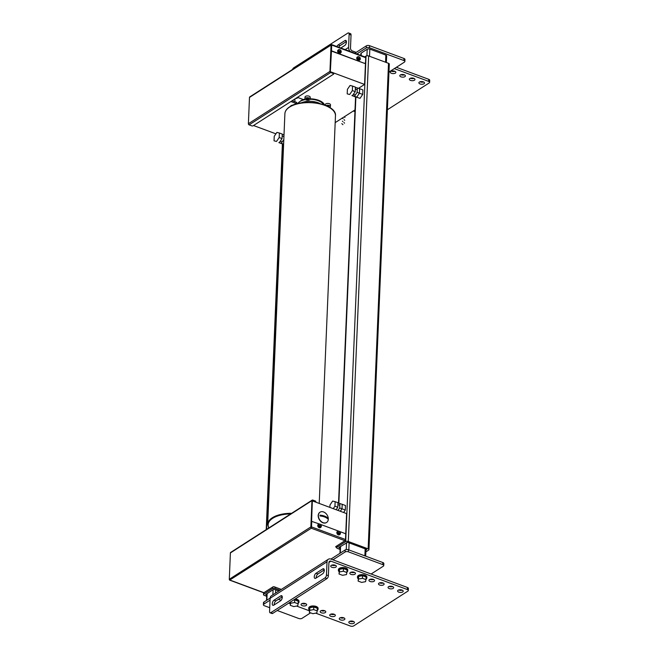 <?xml version="1.0" encoding="UTF-8"?>
<svg xmlns="http://www.w3.org/2000/svg" width="659" height="659" viewBox="0 0 659 659"><rect width="100%" height="100%" fill="white"/><g stroke="black" fill="none" stroke-linecap="round" stroke-linejoin="round"><path stroke-width="0.99" d="M280.034 590.25L275.132 588.429A1.878 0.898 -177.6 0 0 272.521 588.553L263.847 594.121A1.878 0.898 -177.6 0 0 263.501 594.607A1.878 0.898 -177.6 0 0 264.292 595.382L266.689 596.271M278.946 590.942L273.773 589.294L265.643 594.517L266.738 595.192M365.86 551.888L368.603 550.133A1.878 0.898 -177.6 0 0 368.949 549.639L389.304 64.088A1.878 0.898 -177.6 0 0 388.513 63.313L368.645 55.941A1.878 0.898 -177.6 0 0 366.033 56.064L364.757 56.88M368.949 549.639A1.878 0.898 -177.6 0 0 368.159 548.865L348.298 541.492A1.878 0.898 -177.6 0 0 345.687 541.616L337.013 547.176A1.878 0.898 -177.6 0 0 336.667 547.67A1.878 0.898 -177.6 0 0 337.457 548.445L340.118 549.433M365.926 550.298L366.692 549.425L347.598 542.324L338.808 547.571L340.159 548.346M323.272 103.084L322.646 103.488M355.012 109.913L335.176 122.64M330.332 71.707L364.584 84.426L358.545 88.298M305.018 99.188A14.061 6.714 -177.6 0 0 303.313 99.55L297.415 97.359M290.907 101.535L296.805 103.718A14.061 6.714 -177.6 0 0 296.756 103.85M324.467 105.012A14.061 6.714 -177.6 0 0 310.15 98.809M275.923 133.843L253.517 125.523M296.805 103.718L296.863 102.491L292.151 100.736M364.584 84.426L365.49 62.737M312.341 500.881L346.593 513.6L345.72 534.482M345.505 539.68L345.473 540.347M337.985 502.974L342.194 504.292L342.013 508.806L340.324 511.277L342.013 508.806L342.194 504.292L345.481 505.511L345.291 510.025L343.611 512.496M339.904 503.443L339.714 507.957L345.291 510.025M355.407 87.375L359.616 88.693L359.427 93.207L356.758 97.12L359.427 93.207L359.616 88.693L362.903 89.912L362.714 94.426L360.045 98.339L354.278 96.511L360.045 98.339M357.326 87.845L357.137 92.359L362.714 94.426M283.617 144.066L278.823 142.599L283.601 144.379M325.925 105.58A2.603 1.244 2.4 0 1 329.311 105.539A2.603 1.244 2.4 0 1 330.406 106.61L330.48 104.797A2.603 1.244 -177.6 0 0 329.385 103.727A2.603 1.244 -177.6 0 0 326.707 103.545A2.603 1.244 -177.6 0 0 325.282 104.583L325.249 105.308M330.406 106.61A2.603 1.244 2.4 0 1 329.615 107.45M327.029 106.066A1.145 0.552 2.4 0 1 328.47 106.074A1.145 0.552 2.4 0 1 328.948 106.552A1.145 0.552 2.4 0 1 328.66 106.89M310.142 99.081L310.216 97.277A2.603 1.244 -177.6 0 0 309.12 96.198A2.603 1.244 -177.6 0 0 306.451 96.016A2.603 1.244 -177.6 0 0 305.018 97.054L304.944 98.866A2.603 1.244 2.4 0 1 306.377 97.829A2.603 1.244 2.4 0 1 309.046 98.01A2.603 1.244 2.4 0 1 310.142 99.081A2.603 1.244 2.4 0 1 308.717 100.119A2.603 1.244 2.4 0 1 306.04 99.937A2.603 1.244 2.4 0 1 304.944 98.866M306.88 99.402A1.145 0.552 2.4 0 1 306.394 98.924A1.145 0.552 2.4 0 1 307.028 98.471A1.145 0.552 2.4 0 1 308.206 98.545A1.145 0.552 2.4 0 1 308.692 99.023A1.145 0.552 2.4 0 1 308.058 99.484A1.145 0.552 2.4 0 1 306.88 99.402M292.958 105.143A2.603 1.244 -177.6 0 0 290.652 106.256M279.194 137.525L276.525 141.43L274.045 140.828L274.235 136.314L276.904 132.401L279.383 133.011L279.194 137.525L282.06 138.588L282.25 134.074L279.383 133.011M274.045 140.828L276.525 141.43M279.391 142.492L282.06 138.588M352.359 90.58L349.69 94.492L347.211 93.883L347.4 89.369L350.069 85.464L352.549 86.065L352.359 90.58L355.226 91.65L355.415 87.136L352.549 86.065M347.211 93.883L349.69 94.492M352.557 95.555L355.226 91.65M336.123 509.712L337.803 507.249L334.945 506.186L333.256 508.649M329.879 507.397L329.978 504.975L332.647 501.062L335.134 501.672L334.945 506.186M337.803 507.249L337.993 502.735L335.134 501.672M333.652 73.701A0.939 0.445 -177.6 0 0 333.767 73.503A0.939 0.445 -177.6 0 0 333.372 73.116L333.355 73.528A0.939 0.445 2.4 0 1 333.751 73.915A0.939 0.445 2.4 0 1 333.578 74.154L253.097 125.795A0.939 0.445 2.4 0 1 251.787 125.853L249.118 124.864L330.686 72.531A0.939 0.684 -122.7 0 1 329.953 71.427L248.385 123.752A0.939 0.684 57.3 0 0 249.118 124.864M249.901 96.848A0.939 0.684 57.3 0 0 249.489 97.425L248.385 123.752M333.355 73.528L330.686 72.531M333.372 73.116L330.316 71.979L331.469 50.817L364.435 63.338A0.939 0.684 57.3 0 0 365.094 63.198M331.461 44.82L331.469 44.524A0.939 0.461 110.4 0 1 331.493 44.532A0.939 0.461 110.4 0 1 331.708 45.059L331.469 50.817M249.489 97.425L331.057 45.092A0.939 0.684 -122.7 0 1 331.469 44.524L365.498 57.16A0.939 0.461 -69.6 0 1 365.712 57.687L365.506 62.63A0.939 0.684 -122.7 0 1 364.707 63.165M331.057 45.092L329.953 71.427M364.435 63.338L331.197 50.99M336.683 547.382L336.082 547.159A0.939 0.445 -177.6 0 1 335.686 546.772A0.939 0.445 -177.6 0 1 335.859 546.533L344.937 540.709A0.939 0.461 -69.6 0 0 345.514 539.54L311.518 526.912A0.939 0.461 110.4 0 1 311.213 527.793A0.939 0.684 -122.7 0 1 310.859 526.936L229.299 579.269A0.939 0.684 57.3 0 0 229.645 580.126L311.32 528.221L312.366 500.338L315.422 501.474A0.939 0.445 2.4 0 1 315.818 501.853A0.939 0.445 2.4 0 1 315.645 502.1L315.636 502.109M315.719 501.647A0.939 0.445 -177.6 0 0 315.834 501.45A0.939 0.445 -177.6 0 0 315.439 501.062L312.761 500.066A0.939 0.684 -122.7 0 0 312.226 500.099L230.658 552.431A0.939 0.684 57.3 0 0 230.395 552.934L311.962 500.601A0.939 0.684 -122.7 0 1 312.226 500.099M310.859 526.936L311.962 500.601M229.299 579.269L230.395 552.934M229.645 580.126A0.939 0.461 110.4 0 1 229.62 580.118L263.625 592.746A0.939 0.461 -69.6 0 0 263.913 592.688L272.991 586.864A0.939 0.445 -177.6 0 1 274.301 586.798L281.335 589.41M339.558 531.475L344.995 533.493A0.939 0.684 -122.7 0 1 345.72 534.597L345.514 539.54M338.462 531.063L320.455 524.375M319.36 523.971L311.485 521.318M311.518 526.912L311.756 521.145M336.7 546.97L336.098 546.748A0.939 0.445 2.4 0 1 335.802 546.575M332.927 559.812L345.118 551.995A2.339 1.12 2.4 0 1 348.38 551.83L382.764 564.598A2.339 1.12 2.4 0 1 383.752 565.57A2.339 1.12 2.4 0 1 383.324 566.18L371.124 574.005M383.752 565.57L383.835 563.511A2.339 1.12 -177.6 0 0 382.854 562.547L348.471 549.771A2.339 1.12 -177.6 0 0 345.201 549.936L330.95 559.079M269.72 607.713L264.374 605.728A2.339 1.12 2.4 0 1 263.394 604.756A2.339 1.12 2.4 0 1 263.822 604.146L270.033 600.16M310.587 612.845L302.028 618.34A2.339 1.12 2.4 0 1 298.758 618.496L277.225 610.498M332.012 565.076L332.004 565.241A2.809 1.343 -177.6 0 1 331.79 565.15A2.809 1.343 -177.6 0 0 332.004 565.241A2.809 1.343 -177.6 0 0 335.39 565.298M351.115 572.169L351.107 572.333A2.809 1.343 -177.6 0 1 350.893 572.243A2.809 1.343 -177.6 0 0 351.107 572.333A2.809 1.343 -177.6 0 0 354.493 572.391M302.341 603.463L302.333 603.628A2.809 1.343 -177.6 0 1 302.11 603.537A2.809 1.343 -177.6 0 0 302.333 603.628A2.809 1.343 -177.6 0 0 305.718 603.685M270.124 598.1L263.905 602.087A2.339 1.12 -177.6 0 0 263.476 602.697L263.394 604.756M356.857 53.947L366.247 47.926A2.339 1.12 2.4 0 1 369.51 47.761L403.893 60.529A2.339 1.12 2.4 0 1 404.881 61.501L404.964 59.442A2.339 1.12 -177.6 0 0 403.975 58.478L369.592 45.702A2.339 1.12 -177.6 0 0 366.33 45.866L354.88 53.214M404.881 61.501A2.339 1.12 2.4 0 1 404.445 62.111L388.967 72.045M360.819 55.422L360.901 53.552A1.878 0.898 2.4 0 1 361.247 53.066L367.203 49.244A1.878 0.898 2.4 0 1 369.814 49.112L385.861 55.076A1.878 0.898 2.4 0 1 386.652 55.842L386.372 62.523M282.241 134.312L284.004 134.749M283.807 139.535L281.302 143.209M351.988 95.662L356.758 97.12L351.997 95.423M357.137 92.359L354.468 96.263M339.714 507.957L338.034 510.42M323.124 522.661A6.096 4.432 57.3 0 0 326.642 522.439A6.096 4.432 57.3 0 0 328.034 517.018A6.096 4.432 57.3 0 0 323.569 511.961A6.096 4.432 57.3 0 0 320.06 512.183A6.096 4.432 57.3 0 0 318.659 517.603A6.096 4.432 57.3 0 0 323.124 522.661M319.961 512.249A6.096 4.432 57.3 0 0 319.862 512.307A6.096 4.432 57.3 0 0 318.47 517.727A6.096 4.432 57.3 0 0 322.935 522.785A6.096 4.432 57.3 0 0 326.444 522.562A6.096 4.432 57.3 0 0 326.543 522.496M327.712 517.982A8.658 4.275 110.4 0 1 327.68 518.806A9.836 4.695 -177.6 0 0 320.035 515.964A8.658 4.275 -69.6 0 0 320.076 515.14A9.836 4.695 2.4 0 1 327.712 517.982L325.464 517.323M327.515 518.641L327.531 518.098M323.544 516.615L320.068 515.322M339.632 534.606A1.919 1.4 -122.7 0 1 339.451 534.754A1.919 1.4 -122.7 0 1 338.339 534.828A1.919 1.4 -122.7 0 1 336.93 533.23A1.919 1.4 -122.7 0 1 337.375 531.516A1.919 1.4 -122.7 0 1 337.589 531.418M340.324 533.238L337.227 532.085L340.324 533.238A1.919 1.4 -122.7 0 1 340.332 533.444M337.243 532.554A1.919 1.4 57.3 0 0 338.734 534.573A1.919 1.4 57.3 0 0 339.846 534.498A1.919 1.4 57.3 0 0 340.341 533.708L337.202 532.579A1.919 1.4 -122.7 0 1 337.227 532.085M340.341 533.708L340.225 533.386A1.45 1.054 -122.7 0 1 337.902 532.53M337.927 532.035A1.45 1.054 -122.7 0 1 340.25 532.892L340.365 533.213M320.529 527.513A1.919 1.4 -122.7 0 1 320.348 527.661A1.919 1.4 -122.7 0 1 319.236 527.727A1.919 1.4 -122.7 0 1 317.836 526.137A1.919 1.4 -122.7 0 1 318.272 524.424A1.919 1.4 -122.7 0 1 318.486 524.325M321.221 526.146L318.124 524.992L321.221 526.146A1.919 1.4 -122.7 0 1 321.23 526.343M318.14 525.462A1.919 1.4 57.3 0 0 319.631 527.48A1.919 1.4 57.3 0 0 320.744 527.406A1.919 1.4 57.3 0 0 321.246 526.615L318.099 525.487A1.919 1.4 -122.7 0 1 318.124 524.992M321.246 526.615L321.122 526.294A1.45 1.054 -122.7 0 1 318.799 525.429M318.824 524.935A1.45 1.054 -122.7 0 1 321.147 525.8L321.262 526.121M340.415 53.066A1.919 1.4 -122.7 0 1 340.233 53.214A1.919 1.4 -122.7 0 1 339.121 53.288A1.919 1.4 -122.7 0 1 337.721 51.69A1.919 1.4 -122.7 0 1 338.158 49.985A1.919 1.4 -122.7 0 1 338.372 49.878M341.107 51.707L338.009 50.554L341.107 51.707A1.919 1.4 -122.7 0 1 341.115 51.904M338.026 51.023A1.919 1.4 57.3 0 0 339.517 53.033A1.919 1.4 57.3 0 0 340.629 52.967A1.919 1.4 57.3 0 0 341.131 52.168L337.985 51.048A1.919 1.4 -122.7 0 1 338.009 50.554M341.131 52.168L341.008 51.855A1.45 1.054 -122.7 0 1 338.685 50.99M338.71 50.496A1.45 1.054 -122.7 0 1 341.032 51.361L341.148 51.674M359.517 60.167A1.919 1.4 -122.7 0 1 359.336 60.315A1.919 1.4 -122.7 0 1 358.224 60.381A1.919 1.4 -122.7 0 1 356.816 58.791A1.919 1.4 -122.7 0 1 357.26 57.078A1.919 1.4 -122.7 0 1 357.475 56.979M360.209 58.799L357.112 57.646L360.209 58.799A1.919 1.4 -122.7 0 1 360.218 58.997M357.129 58.116A1.919 1.4 57.3 0 0 358.62 60.134A1.919 1.4 57.3 0 0 359.732 60.06A1.919 1.4 57.3 0 0 360.226 59.269L357.087 58.14A1.919 1.4 -122.7 0 1 357.112 57.646M360.226 59.269L360.111 58.948A1.45 1.054 -122.7 0 1 357.788 58.083M357.812 57.588A1.45 1.054 -122.7 0 1 360.135 58.453L360.251 58.775M315.373 99.377A5.157 2.463 2.4 0 1 315.801 99.962M305.397 99.608A13.122 6.269 -177.6 0 0 299.87 101.56A13.122 6.269 -177.6 0 0 297.86 103.57M320.315 103.768A13.122 6.269 -177.6 0 0 300.99 102.961M323.388 104.641A13.122 6.269 -177.6 0 0 310.109 99.254M349.863 621.272A2.809 1.343 -177.6 0 0 350.086 621.363A2.809 1.343 -177.6 0 0 353.471 621.429M350.003 623.422A2.809 1.343 2.4 0 1 348.817 622.261A2.809 1.343 2.4 0 1 350.357 621.14A2.809 1.343 2.4 0 1 353.249 621.338A2.809 1.343 2.4 0 1 354.435 622.5A2.809 1.343 2.4 0 1 352.894 623.62A2.809 1.343 2.4 0 1 350.003 623.422M398.646 589.978A2.809 1.343 -177.6 0 0 398.86 590.069A2.809 1.343 -177.6 0 0 402.245 590.135M398.777 592.128A2.809 1.343 2.4 0 1 397.591 590.966A2.809 1.343 2.4 0 1 399.14 589.846A2.809 1.343 2.4 0 1 402.031 590.044A2.809 1.343 2.4 0 1 403.209 591.205A2.809 1.343 2.4 0 1 401.669 592.326A2.809 1.343 2.4 0 1 398.777 592.128M340.316 617.73A2.809 1.343 -177.6 0 0 340.538 617.812A2.809 1.343 -177.6 0 0 343.924 617.878M340.448 619.872A2.809 1.343 2.4 0 1 339.261 618.71A2.809 1.343 2.4 0 1 340.81 617.59A2.809 1.343 2.4 0 1 343.701 617.788A2.809 1.343 2.4 0 1 344.888 618.949A2.809 1.343 2.4 0 1 343.339 620.07A2.809 1.343 2.4 0 1 340.448 619.872M389.09 586.436A2.809 1.343 -177.6 0 0 389.312 586.526A2.809 1.343 -177.6 0 0 392.698 586.584M389.23 588.578A2.809 1.343 2.4 0 1 388.044 587.416A2.809 1.343 2.4 0 1 389.584 586.296A2.809 1.343 2.4 0 1 392.476 586.494A2.809 1.343 2.4 0 1 393.662 587.655A2.809 1.343 2.4 0 1 392.113 588.775A2.809 1.343 2.4 0 1 389.23 588.578M330.76 614.18A2.809 1.343 -177.6 0 0 330.983 614.27A2.809 1.343 -177.6 0 0 334.368 614.328M330.9 616.33A2.809 1.343 2.4 0 1 329.714 615.168A2.809 1.343 2.4 0 1 331.263 614.04A2.809 1.343 2.4 0 1 334.146 614.237A2.809 1.343 2.4 0 1 335.332 615.399A2.809 1.343 2.4 0 1 333.792 616.527A2.809 1.343 2.4 0 1 330.9 616.33M379.543 582.885A2.809 1.343 -177.6 0 0 379.765 582.976A2.809 1.343 -177.6 0 0 383.151 583.034M379.675 585.035A2.809 1.343 2.4 0 1 378.488 583.874A2.809 1.343 2.4 0 1 380.037 582.745A2.809 1.343 2.4 0 1 382.928 582.943A2.809 1.343 2.4 0 1 384.115 584.105A2.809 1.343 2.4 0 1 382.566 585.233A2.809 1.343 2.4 0 1 379.675 585.035M321.213 610.629A2.809 1.343 -177.6 0 0 321.435 610.72A2.809 1.343 -177.6 0 0 324.821 610.786M321.345 612.779A2.809 1.343 2.4 0 1 320.167 611.618A2.809 1.343 2.4 0 1 321.707 610.498A2.809 1.343 2.4 0 1 324.599 610.695A2.809 1.343 2.4 0 1 325.785 611.857A2.809 1.343 2.4 0 1 324.236 612.977A2.809 1.343 2.4 0 1 321.345 612.779M369.987 579.335A2.809 1.343 -177.6 0 0 370.21 579.426A2.809 1.343 -177.6 0 0 373.595 579.492M370.127 581.485A2.809 1.343 2.4 0 1 368.941 580.324A2.809 1.343 2.4 0 1 370.49 579.203A2.809 1.343 2.4 0 1 373.373 579.401A2.809 1.343 2.4 0 1 374.559 580.563A2.809 1.343 2.4 0 1 373.019 581.683A2.809 1.343 2.4 0 1 370.127 581.485M302.242 605.687A2.809 1.343 2.4 0 1 301.064 604.525A2.809 1.343 2.4 0 1 302.605 603.397A2.809 1.343 2.4 0 1 305.496 603.595A2.809 1.343 2.4 0 1 306.682 604.756A2.809 1.343 2.4 0 1 305.133 605.885A2.809 1.343 2.4 0 1 302.242 605.687M351.025 574.393A2.809 1.343 2.4 0 1 349.838 573.231A2.809 1.343 2.4 0 1 351.387 572.111A2.809 1.343 2.4 0 1 354.278 572.309A2.809 1.343 2.4 0 1 355.456 573.462A2.809 1.343 2.4 0 1 353.916 574.59A2.809 1.343 2.4 0 1 351.025 574.393M282.2 598.001A2.809 1.343 2.4 0 1 281.961 597.425A2.809 1.343 2.4 0 1 282.274 596.848L275.899 600.934A2.809 1.392 -69.6 0 0 274.177 604.913M331.922 567.3A2.809 1.343 2.4 0 1 330.736 566.139A2.809 1.343 2.4 0 1 332.284 565.01A2.809 1.343 2.4 0 1 335.176 565.208A2.809 1.343 2.4 0 1 336.354 566.369A2.809 1.343 2.4 0 1 334.813 567.49A2.809 1.343 2.4 0 1 331.922 567.3M328.932 562.44L330.925 561.163L407.336 589.541A2.339 1.12 2.4 0 1 408.316 590.505A2.339 1.12 2.4 0 1 407.888 591.123L353.694 625.893A2.339 1.12 2.4 0 1 350.423 626.05L315.719 613.158M408.316 590.505L408.407 588.454A2.339 1.12 -177.6 0 0 407.419 587.482L407.336 589.541M328.314 559.277L271.401 595.785A4.687 3.402 57.3 0 0 270.116 598.306L327.021 561.798A4.687 3.402 -122.7 0 1 328.314 559.277A4.687 3.402 -122.7 0 1 331.016 559.104L407.419 587.482M327.021 561.798L326.469 574.969A2.339 1.161 110.4 0 1 325.027 577.894L326.938 578.602A2.339 1.161 -69.6 0 0 328.38 575.678L326.469 574.969M330.925 561.163A2.339 1.705 57.3 0 0 329.574 561.246A2.339 1.705 57.3 0 0 328.932 562.514L328.38 575.678M309.409 610.819L296.616 606.066M290.306 603.718L288.708 603.125M281.121 600.308L278.436 599.311M270.116 598.306L269.564 611.478A2.339 1.161 110.4 0 0 270.099 612.804A2.339 1.161 110.4 0 0 270.833 612.664L325.027 577.894M326.938 578.602L272.744 613.372L270.833 612.664M270.099 612.804L272.01 613.513A2.339 1.161 -69.6 0 0 272.744 613.372M324.277 569.903L317.902 573.989A2.809 1.392 -69.6 0 0 316.18 577.959M273.782 605.168A2.809 1.392 110.4 0 1 272.908 605.333A2.809 1.392 110.4 0 1 272.356 602.985A2.809 1.392 110.4 0 1 273.987 600.225L280.767 595.884A2.809 1.392 110.4 0 1 281.64 595.711A2.809 1.392 110.4 0 1 282.184 598.059A2.809 1.392 110.4 0 1 280.553 600.819L273.782 605.168M322.77 568.931A2.809 1.392 110.4 0 1 323.643 568.766A2.809 1.392 110.4 0 1 324.187 571.114A2.809 1.392 110.4 0 1 322.556 573.874L315.785 578.215A2.809 1.392 110.4 0 1 314.911 578.388A2.809 1.392 110.4 0 1 314.359 576.04A2.809 1.392 110.4 0 1 315.99 573.281L322.77 568.931L324.195 569.467M420.08 83.948A2.809 1.343 2.4 0 1 418.893 82.787A2.809 1.343 2.4 0 1 420.434 81.658A2.809 1.343 2.4 0 1 423.325 81.856A2.809 1.343 2.4 0 1 424.511 83.018A2.809 1.343 2.4 0 1 422.971 84.138A2.809 1.343 2.4 0 1 420.08 83.948M419.94 81.798A2.809 1.343 -177.6 0 0 420.162 81.889A2.809 1.343 -177.6 0 0 423.548 81.947M410.524 80.398A2.809 1.343 2.4 0 1 409.338 79.237A2.809 1.343 2.4 0 1 410.887 78.116A2.809 1.343 2.4 0 1 413.778 78.314A2.809 1.343 2.4 0 1 414.964 79.475A2.809 1.343 2.4 0 1 413.415 80.596A2.809 1.343 2.4 0 1 410.524 80.398M410.392 78.248A2.809 1.343 -177.6 0 0 410.615 78.339A2.809 1.343 -177.6 0 0 414 78.405M400.977 76.848A2.809 1.343 2.4 0 1 399.791 75.686A2.809 1.343 2.4 0 1 401.339 74.566A2.809 1.343 2.4 0 1 404.231 74.764A2.809 1.343 2.4 0 1 405.409 75.925A2.809 1.343 2.4 0 1 403.868 77.045A2.809 1.343 2.4 0 1 400.977 76.848M400.845 74.706A2.809 1.343 -177.6 0 0 401.059 74.788A2.809 1.343 -177.6 0 0 404.445 74.854M391.421 73.306A2.809 1.343 2.4 0 1 390.243 72.144A2.809 1.343 2.4 0 1 391.784 71.015A2.809 1.343 2.4 0 1 394.675 71.213A2.809 1.343 2.4 0 1 395.861 72.375A2.809 1.343 2.4 0 1 394.313 73.503A2.809 1.343 2.4 0 1 391.421 73.306M391.289 71.156A2.809 1.343 -177.6 0 0 391.512 71.246A2.809 1.343 -177.6 0 0 394.898 71.304M353.29 111.017L354.946 111.635M387.385 109.756L429.19 82.935A2.339 1.12 2.4 0 0 429.619 82.326L429.701 80.266A2.339 1.12 -177.6 0 0 428.721 79.302L396.38 67.292M428.721 79.302L428.63 81.362A2.339 1.12 2.4 0 1 429.619 82.326M428.63 81.362L394.313 68.61M356.198 52.366L352.31 50.924A2.339 1.705 57.3 0 1 350.489 48.156L351.041 34.985A2.339 1.161 -69.6 0 0 350.497 33.658L348.595 32.95A2.339 1.161 110.4 0 1 349.13 34.276L351.041 34.985M350.069 51.427A4.687 3.402 -122.7 0 1 348.578 47.448L349.13 34.276M292.505 69.483A2.339 1.161 110.4 0 1 293.667 67.861L347.861 33.09A2.339 1.161 110.4 0 1 348.595 32.95M346.42 41.55L340.044 45.644A2.809 1.392 -69.6 0 0 338.8 47.242M336.889 46.534A2.809 1.392 110.4 0 1 338.133 44.936L344.912 40.586A2.809 1.392 110.4 0 1 345.786 40.421A2.809 1.392 110.4 0 1 346.337 42.769A2.809 1.392 110.4 0 1 344.706 45.529L340.843 48M297.003 97.623A0.939 0.445 2.4 0 1 297.11 98.191A0.939 0.445 2.4 0 1 297.102 98.199A0.939 0.445 2.4 0 1 295.94 98.306M297.316 97.425A1.17 0.56 2.4 0 1 297.514 97.754A1.17 0.56 2.4 0 1 297.316 98.051A1.17 0.56 2.4 0 1 297.3 98.059M300.85 101.008L300.858 100.852A1.17 0.56 2.4 0 1 301.056 100.563A1.17 0.56 2.4 0 1 302.366 100.382M302.514 100.325A0.939 0.445 -177.6 0 0 301.262 100.423A0.939 0.445 -177.6 0 0 301.179 100.489M316.831 100.234A2.809 1.343 -177.6 0 0 316.905 99.954A2.809 1.343 -177.6 0 0 316.88 99.74L316.905 99.954M316.806 612.952L312.877 613.694L309.343 612.384L309.746 610.333L313.684 609.6L317.21 610.909L316.806 612.952M309.343 612.384L309.862 607.697L313.791 606.964L317.317 608.273L317.21 610.909M313.791 606.964L313.684 609.6M309.862 607.697L309.746 610.333M297.703 605.86L293.774 606.593L290.24 605.283L290.644 603.24L294.581 602.507L298.107 603.817L297.703 605.86M293.42 600.11L294.688 599.871L298.222 601.181L298.107 603.817M294.688 599.871L294.581 602.507M290.701 601.848L290.644 603.24M290.24 605.283L290.487 601.988M365.58 581.666L361.651 582.399L358.125 581.09L358.529 579.039L362.458 578.305L365.984 579.615L365.58 581.666M358.125 581.09L358.636 576.411L362.565 575.669L366.099 576.979L365.984 579.615M362.565 575.669L362.458 578.305M358.636 576.411L358.529 579.039M346.486 574.566L342.548 575.307L339.023 573.989L339.426 571.946L343.355 571.213L346.889 572.523L346.486 574.566M339.023 573.989L339.533 569.31L343.471 568.577L346.996 569.887L346.889 572.523M343.471 568.577L343.355 571.213M339.533 569.31L339.426 571.946M339.113 571.699A4.687 2.241 2.4 0 1 338.38 570.43L338.413 569.607A4.687 2.241 2.4 0 1 340.991 567.737A4.687 2.241 2.4 0 1 345.81 568.058A4.687 2.241 2.4 0 1 347.779 569.994L347.746 570.818A4.687 2.241 2.4 0 1 346.906 572.028M338.38 570.43A4.687 2.241 2.4 0 1 340.958 568.552A4.687 2.241 2.4 0 1 345.777 568.882A4.687 2.241 2.4 0 1 347.746 570.818M366.009 579.121A4.687 2.241 -177.6 0 0 366.849 577.918A4.687 2.241 -177.6 0 0 364.872 575.982A4.687 2.241 -177.6 0 0 360.061 575.653A4.687 2.241 -177.6 0 0 357.483 577.523A4.687 2.241 -177.6 0 0 358.216 578.8M366.849 577.918L366.882 577.095A4.687 2.241 -177.6 0 0 364.913 575.159A4.687 2.241 -177.6 0 0 360.094 574.829A4.687 2.241 -177.6 0 0 357.516 576.699L357.483 577.523M317.234 610.415A4.687 2.241 -177.6 0 0 318.075 609.204A4.687 2.241 -177.6 0 0 316.098 607.277A4.687 2.241 -177.6 0 0 311.279 606.947A4.687 2.241 -177.6 0 0 308.709 608.817A4.687 2.241 -177.6 0 0 309.442 610.086M318.075 609.204L318.108 608.389A4.687 2.241 -177.6 0 0 316.131 606.453A4.687 2.241 -177.6 0 0 311.312 606.123A4.687 2.241 -177.6 0 0 308.742 607.993L308.709 608.817M295.257 598.932A4.687 2.241 2.4 0 1 297.028 599.352A4.687 2.241 2.4 0 1 299.005 601.288L298.972 602.112A4.687 2.241 2.4 0 1 298.132 603.323M294.095 599.674A4.687 2.241 2.4 0 1 296.995 600.176A4.687 2.241 2.4 0 1 298.972 602.112M290.339 602.993A4.687 2.241 2.4 0 1 289.803 602.425M342.935 124.658L341.823 123.612M344.558 123.151L343.932 122.566M342.894 121.594L342.433 121.165M344.739 120.3L344.113 119.716M343.018 118.686L342.235 117.961M344.954 117.475L344.237 116.808M272.521 588.553L272.579 587.128M275.132 588.429L275.182 587.128M263.847 594.121L263.905 592.696M266.557 529.399L282.711 144.041M345.687 541.616L366.033 56.064M348.298 541.492L368.645 55.941M337.013 547.176L337.07 545.751M338.858 503.188L355.876 97.104M368.159 548.865L388.513 63.313M331.708 45.059L365.712 57.687M315.439 501.062L315.422 501.474M336.082 547.159L336.098 546.748M311.32 528.221L344.937 540.709M263.913 592.688L230.296 580.2M348.38 551.83L348.471 549.771M345.201 549.936L345.118 551.995M382.854 562.547L382.764 564.598M263.822 604.146L263.905 602.087M275.553 593.116L275.701 589.739M272.875 594.838L273.09 589.739M266.854 600.201L267.126 593.561M364.872 555.866L365.168 548.856M348.825 549.911L349.122 542.892M346.239 549.573L346.527 542.621M340.291 553.09L340.563 546.451M366.33 45.866L366.247 47.926M369.51 47.761L369.592 45.702M403.975 58.478L403.893 60.529M385.861 55.076L385.564 62.218M369.814 49.112L369.518 56.262M361.247 53.066L361.14 55.537M367.203 49.244L366.931 55.768M338.874 531.195A1.919 1.4 57.3 0 0 337.77 531.269A1.919 1.4 57.3 0 0 337.268 532.06M319.772 524.103A1.919 1.4 57.3 0 0 318.668 524.169A1.919 1.4 57.3 0 0 318.165 524.968M339.657 49.664A1.919 1.4 57.3 0 0 338.553 49.73A1.919 1.4 57.3 0 0 338.051 50.529M358.76 56.756A1.919 1.4 57.3 0 0 357.656 56.822A1.919 1.4 57.3 0 0 357.153 57.621M291.649 513.303A25.306 12.084 -177.6 0 0 272.34 517.752A25.306 12.084 -177.6 0 0 267.678 524.358L284.894 113.694A25.306 12.084 2.4 0 1 289.548 107.096A25.306 12.084 2.4 0 1 324.813 105.366A25.306 12.084 2.4 0 1 335.464 115.811L319.22 503.435M268.864 527.917A24.844 11.862 2.4 0 1 272.702 518.303A24.844 11.862 2.4 0 1 290.652 513.938M331.485 108.933A24.844 11.862 -177.6 0 0 289.944 106.824M273.987 600.225L275.899 600.934M280.767 595.884L282.192 596.411M315.99 573.281L317.902 573.989M344.912 40.586L346.337 41.122M338.133 44.936L340.044 45.644M348.578 47.448L345.192 49.614M263.501 594.607L263.584 592.729M266.228 529.605L282.39 143.926M336.667 547.67L336.741 545.965M338.537 503.105L355.555 96.988M280.256 141.232L282.167 141.94M282.167 135.943L283.93 136.594M353.422 94.295L355.333 95.003M355.333 89.006L357.244 89.715M337.919 504.605L339.83 505.313M333.751 73.915L333.767 73.503M249.745 96.914L331.312 44.59M266.516 600.415L266.796 593.775M365.679 556.171L365.976 549.153M339.953 553.305L340.233 546.665M340.431 533.601L339.451 534.754M340.448 533.073C340.184 531.541 339.286 530.94 337.77 531.269L337.375 531.516M321.328 526.508L320.348 527.661M321.345 525.981C321.081 524.449 320.183 523.847 318.668 524.169L318.272 524.424M341.214 52.069L340.233 53.214M341.23 51.542C340.967 50.01 340.069 49.4 338.553 49.73L338.158 49.985M360.316 59.162L359.336 60.315M360.333 58.635C360.069 57.102 359.171 56.501 357.656 56.822L357.26 57.078M284.894 113.694C285.059 111.074 286.657 108.784 289.68 106.84C302.473 97.623 337.103 103.965 335.464 115.811M268.641 528.057L267.678 524.358M323.973 104.839L324.006 104.015M294.968 98.932L294.853 101.741"/></g></svg>
